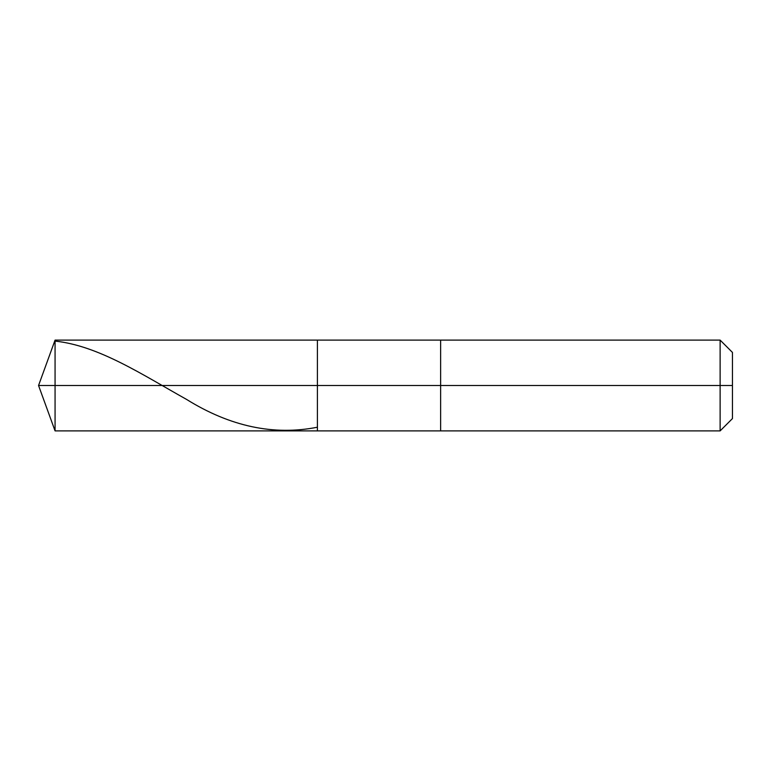 <?xml version="1.0" encoding="UTF-8"?>
<svg xmlns="http://www.w3.org/2000/svg" width="771" height="771" viewBox="0 0 771 771"><rect width="100%" height="100%" fill="white"/><g stroke="black" fill="none" stroke-linecap="round" stroke-linejoin="round"><path stroke-width="1.16" d="M55.069 385.5L55.069 430.893L55.069 385.5L55.069 430.893L55.069 385.5L317.411 385.5L317.411 430.893L317.411 340.107L317.411 430.893L317.411 385.5L440.626 385.5L440.626 430.893L440.626 385.5L440.626 430.893L440.626 385.5L720.124 385.5L720.124 430.893L720.124 340.107L720.124 385.5L720.124 340.107L720.124 385.5L732.45 385.5L732.45 418.576L732.45 352.424L732.45 385.5L440.626 385.5L440.626 340.107L440.626 385.5L440.626 340.107L440.626 385.5L317.411 385.5L317.411 340.107L317.411 385.5L55.069 385.5L55.069 340.107L55.069 385.5L55.069 340.107L55.069 385.5L38.55 385.5L55.069 385.5M55.069 341.1C98.9 345.765 142.731 374.947 186.563 399.417C230.182 426.527 273.792 435.798 317.411 427.221M732.45 418.576L720.124 430.893L55.069 430.893L38.55 385.5L55.069 340.107L720.124 340.107L732.45 352.424"/></g></svg>
